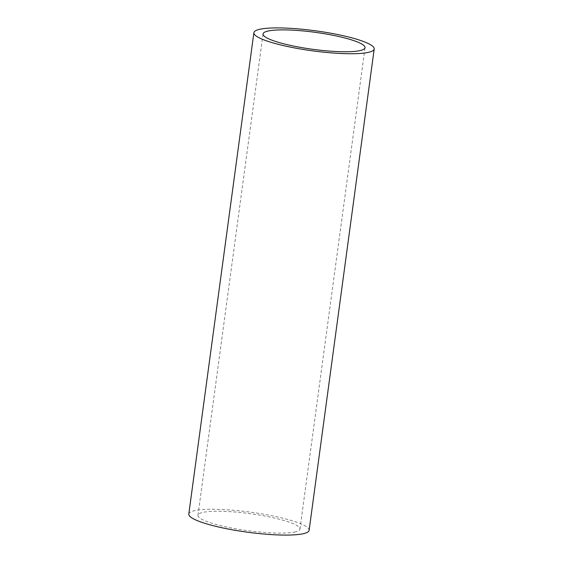<?xml version="1.0" encoding="UTF-8"?>
<svg xmlns="http://www.w3.org/2000/svg" width="563" height="563" viewBox="0 0 563 563"><rect width="100%" height="100%" fill="white"/><g stroke="black" fill="none" stroke-linecap="round" stroke-linejoin="round"><path stroke-width="0.42" stroke-dasharray="2.81 2.11" d="M295.526 531.831A51.458 8.579 -172.3 0 1 237.755 529.15A51.458 8.579 -172.3 0 1 197.965 515.279A51.458 8.579 -172.3 0 1 202.391 512.527A51.458 8.579 -172.3 0 1 260.169 515.201A51.458 8.579 -172.3 0 1 299.952 529.072A51.458 8.579 -172.3 0 1 295.526 531.831M188.795 514.04A60.713 10.127 -172.3 0 1 194.024 510.789A60.713 10.127 -172.3 0 1 262.182 513.949A60.713 10.127 -172.3 0 1 309.122 530.311M197.965 515.279L263.048 33.928M299.952 529.072L365.035 47.721"/><path stroke-width="0.84" d="M360.609 50.473A51.458 8.579 -172.3 0 1 302.831 47.799A51.458 8.579 -172.3 0 1 263.048 33.928A51.458 8.579 -172.3 0 1 267.474 31.169A51.458 8.579 -172.3 0 1 325.245 33.85A51.458 8.579 -172.3 0 1 365.035 47.721A51.458 8.579 -172.3 0 1 360.609 50.473M374.205 48.96L309.122 530.311A60.713 10.127 -172.3 0 1 303.893 533.562A60.713 10.127 -172.3 0 1 235.735 530.402A60.713 10.127 -172.3 0 1 188.795 514.04L253.878 32.689A60.713 10.127 -172.3 0 1 259.107 29.438A60.713 10.127 -172.3 0 1 327.265 32.598A60.713 10.127 -172.3 0 1 374.205 48.96A60.713 10.127 -172.3 0 1 368.976 52.211A60.713 10.127 -172.3 0 1 300.818 49.051A60.713 10.127 -172.3 0 1 253.878 32.689"/></g></svg>
